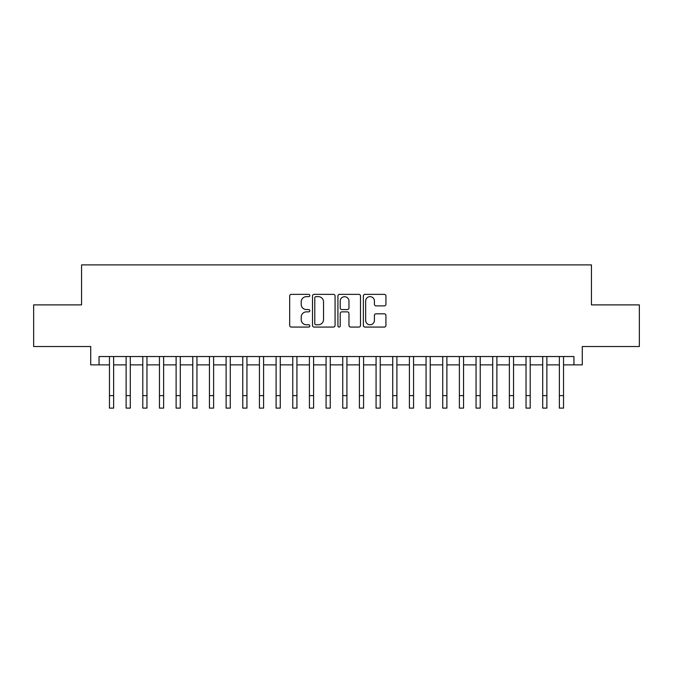 <?xml version="1.0" encoding="UTF-8"?>
<svg xmlns="http://www.w3.org/2000/svg" width="673" height="673" viewBox="0 0 673 673"><rect width="100%" height="100%" fill="white"/><g stroke="black" fill="none" stroke-linecap="round" stroke-linejoin="round"><path stroke-width="1.01" d="M309.841 295.506A1.144 1.144 0 0 0 308.697 294.362L291.316 294.362A1.632 1.632 0 0 0 289.684 295.994L289.684 325.438A1.632 1.632 0 0 0 291.316 327.07L308.697 327.07A1.144 1.144 0 0 0 309.841 325.925A1.144 1.144 0 0 0 308.697 324.781L306.442 324.781A5.233 5.233 0 0 1 301.21 319.549L301.21 317.092A5.233 5.233 0 0 1 306.442 311.86L308.697 311.86A1.144 1.144 0 0 0 309.841 310.716A1.144 1.144 0 0 0 308.697 309.572L306.442 309.572A5.233 5.233 0 0 1 301.21 304.339L301.21 301.883A5.233 5.233 0 0 1 306.442 296.65L308.697 296.65A1.144 1.144 0 0 0 309.841 295.506M384.3 305.887A1.632 1.632 0 0 0 385.932 304.255L385.932 295.994A1.632 1.632 0 0 0 384.3 294.362L365.002 294.362A1.632 1.632 0 0 0 363.361 295.994L363.361 325.438A1.632 1.632 0 0 0 365.002 327.07L384.3 327.07A1.632 1.632 0 0 0 385.932 325.438L385.932 315.46A1.632 1.632 0 0 0 384.3 313.82L376.039 313.82A1.632 1.632 0 0 0 374.407 315.46L374.407 320.407A4.375 4.375 0 0 1 370.032 324.781A4.375 4.375 0 0 1 365.658 320.407L365.658 301.024A4.375 4.375 0 0 1 370.032 296.65A4.375 4.375 0 0 1 374.407 301.024L374.407 304.255A1.632 1.632 0 0 0 376.039 305.887L384.3 305.887M99.049 364.867L99.049 356.539L573.951 356.539L573.951 364.867L582.28 364.867L582.28 346.536L639.35 346.536L639.35 304.886L591.441 304.886L591.441 264.893L81.559 264.893L81.559 304.886L33.65 304.886L33.65 346.536L90.72 346.536L90.72 364.867L109.463 364.867M335.07 295.994A1.632 1.632 0 0 0 333.429 294.362L314.131 294.362A1.632 1.632 0 0 0 312.499 295.994L312.499 325.438A1.632 1.632 0 0 0 314.131 327.07L333.429 327.07A1.632 1.632 0 0 0 335.07 325.438L335.07 295.994M339.571 294.362L358.869 294.362A1.632 1.632 0 0 1 360.501 295.994L360.501 325.438A1.632 1.632 0 0 1 358.869 327.07L350.608 327.07A1.632 1.632 0 0 1 348.967 325.438L348.967 313.492A1.632 1.632 0 0 0 347.335 311.86L341.859 311.86A1.632 1.632 0 0 0 340.218 313.492L340.218 325.925A1.144 1.144 0 0 1 339.074 327.07A1.144 1.144 0 0 1 337.93 325.925L337.93 295.994A1.632 1.632 0 0 1 339.571 294.362M113.636 364.867L126.129 364.867M130.293 364.867L142.794 364.867M146.958 364.867L159.459 364.867M163.623 364.867L176.116 364.867M180.288 364.867L192.781 364.867M196.945 364.867L209.446 364.867M213.61 364.867L226.111 364.867M230.275 364.867L242.768 364.867M246.941 364.867L259.433 364.867M263.597 364.867L276.098 364.867M280.262 364.867L292.763 364.867M296.928 364.867L309.42 364.867M313.584 364.867L326.085 364.867M330.25 364.867L342.75 364.867M346.915 364.867L359.416 364.867M363.58 364.867L376.072 364.867M380.237 364.867L392.738 364.867M396.902 364.867L409.403 364.867M413.567 364.867L426.059 364.867M430.232 364.867L442.725 364.867M446.889 364.867L459.39 364.867M463.554 364.867L476.055 364.867M480.219 364.867L492.712 364.867M496.884 364.867L509.377 364.867M513.541 364.867L526.042 364.867M530.206 364.867L542.707 364.867M546.871 364.867L559.364 364.867M563.537 364.867L573.951 364.867M315.931 296.65A1.144 1.144 0 0 0 314.787 297.794L314.787 323.637A1.144 1.144 0 0 0 315.931 324.781L318.304 324.781A5.233 5.233 0 0 0 323.536 319.549L323.536 301.883A5.233 5.233 0 0 0 318.304 296.65L315.931 296.65M348.967 301.109A4.375 4.375 0 0 0 344.593 296.726A4.375 4.375 0 0 0 340.218 301.109L340.218 307.931A1.632 1.632 0 0 0 341.859 309.572L347.335 309.572A1.632 1.632 0 0 0 348.967 307.931L348.967 301.109M109.463 395.615L113.636 395.615L113.636 408.107L109.463 408.107L109.463 356.539M113.636 395.615L113.636 356.539M126.129 395.615L130.293 395.615L130.293 408.107L126.129 408.107L126.129 356.539M130.293 395.615L130.293 356.539M142.794 395.615L146.958 395.615L146.958 408.107L142.794 408.107L142.794 356.539M146.958 395.615L146.958 356.539M159.459 395.615L163.623 395.615L163.623 408.107L159.459 408.107L159.459 356.539M163.623 395.615L163.623 356.539M176.116 395.615L180.288 395.615L180.288 408.107L176.116 408.107L176.116 356.539M180.288 395.615L180.288 356.539M192.781 395.615L196.945 395.615L196.945 408.107L192.781 408.107L192.781 356.539M196.945 395.615L196.945 356.539M209.446 395.615L213.61 395.615L213.61 408.107L209.446 408.107L209.446 356.539M213.61 395.615L213.61 356.539M226.111 395.615L230.275 395.615L230.275 408.107L226.111 408.107L226.111 356.539M230.275 395.615L230.275 356.539M242.768 395.615L246.941 395.615L246.941 408.107L242.768 408.107L242.768 356.539M246.941 395.615L246.941 356.539M259.433 395.615L263.597 395.615L263.597 408.107L259.433 408.107L259.433 356.539M263.597 395.615L263.597 356.539M276.098 395.615L280.262 395.615L280.262 408.107L276.098 408.107L276.098 356.539M280.262 395.615L280.262 356.539M292.763 395.615L296.928 395.615L296.928 408.107L292.763 408.107L292.763 356.539M296.928 395.615L296.928 356.539M309.42 395.615L313.584 395.615L313.584 408.107L309.42 408.107L309.42 356.539M313.584 395.615L313.584 356.539M326.085 395.615L330.25 395.615L330.25 408.107L326.085 408.107L326.085 356.539M330.25 395.615L330.25 356.539M342.75 395.615L346.915 395.615L346.915 408.107L342.75 408.107L342.75 356.539M346.915 395.615L346.915 356.539M359.416 395.615L363.58 395.615L363.58 408.107L359.416 408.107L359.416 356.539M363.58 395.615L363.58 356.539M376.072 395.615L380.237 395.615L380.237 408.107L376.072 408.107L376.072 356.539M380.237 395.615L380.237 356.539M392.738 395.615L396.902 395.615L396.902 408.107L392.738 408.107L392.738 356.539M396.902 395.615L396.902 356.539M409.403 395.615L413.567 395.615L413.567 408.107L409.403 408.107L409.403 356.539M413.567 395.615L413.567 356.539M426.059 395.615L430.232 395.615L430.232 408.107L426.059 408.107L426.059 356.539M430.232 395.615L430.232 356.539M442.725 395.615L446.889 395.615L446.889 408.107L442.725 408.107L442.725 356.539M446.889 395.615L446.889 356.539M459.39 395.615L463.554 395.615L463.554 408.107L459.39 408.107L459.39 356.539M463.554 395.615L463.554 356.539M476.055 395.615L480.219 395.615L480.219 408.107L476.055 408.107L476.055 356.539M480.219 395.615L480.219 356.539M492.712 395.615L496.884 395.615L496.884 408.107L492.712 408.107L492.712 356.539M496.884 395.615L496.884 356.539M509.377 395.615L513.541 395.615L513.541 408.107L509.377 408.107L509.377 356.539M513.541 395.615L513.541 356.539M526.042 395.615L530.206 395.615L530.206 408.107L526.042 408.107L526.042 356.539M530.206 395.615L530.206 356.539M542.707 395.615L546.871 395.615L546.871 408.107L542.707 408.107L542.707 356.539M546.871 395.615L546.871 356.539M559.364 395.615L563.537 395.615L563.537 408.107L559.364 408.107L559.364 356.539M563.537 395.615L563.537 356.539"/></g></svg>
